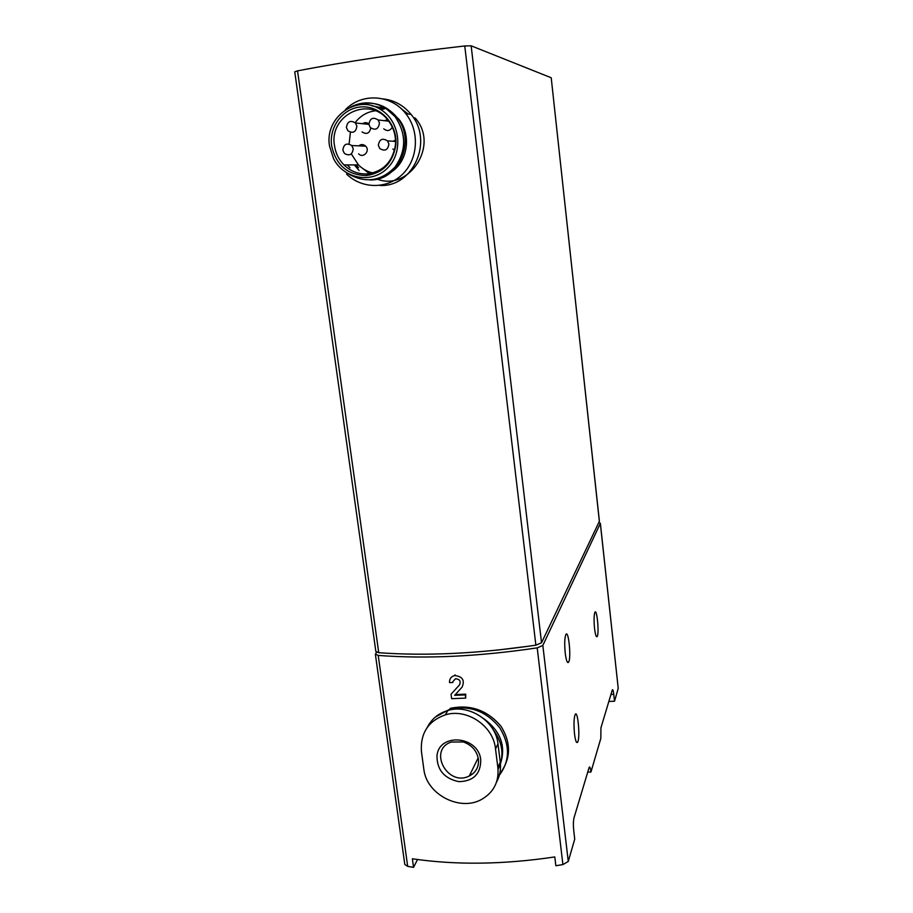 <?xml version="1.0" encoding="UTF-8"?>
<svg xmlns="http://www.w3.org/2000/svg" width="913" height="913" viewBox="0 0 913 913"><rect width="100%" height="100%" fill="white"/><g stroke="black" fill="none" stroke-linecap="round" stroke-linejoin="round"><path stroke-width="1.37" d="M376.59 652.236L375.357 654.187L378.222 655.42C425.915 659.038 478.914 656.527 537.209 647.865L562.91 864.588L555.846 865.729L554.796 856.942C503.303 864.588 455.827 865.204 412.368 858.779L413.555 867.35L417.526 859.521M537.209 647.865L542.836 645.457L600.332 523.446L618.227 688.402L614.517 701.241L613.764 694.359C613.331 690.753 612.851 689.247 612.338 689.829L600.937 727.821L600.834 738.366L590.951 772.01L587.698 772.101M590.951 772.01C590.437 768.016 589.855 766.418 589.193 767.24L574.003 817.865C573.307 820.924 573.216 825.158 573.741 830.59L574.734 839.093L568.274 861.45L562.91 864.588M375.357 654.187L404.801 864.451L407.689 866.38L413.555 867.35M618.227 688.402L600.366 523.263L598.825 522.567M614.517 701.241L608.823 701.458M459.501 684.887L451.045 694.245L459.501 684.887C461.065 681.201 459.718 679.146 455.484 678.724L452.791 681.794M455.313 694.588L465.721 694.142L465.698 698.114L465.288 694.907L454.651 695.329L462.081 687.124C465.002 680.242 462.514 676.385 454.606 675.552C451.022 676.567 449.333 678.918 449.527 682.627L452.814 682.49M497.882 776.244C510.938 760.552 511.942 743.844 500.895 726.132C487.177 710.097 470.321 704.163 450.314 708.351M565.238 653.217C564.394 644.304 564.588 638.119 565.82 634.649C568.468 628.92 571.424 657.645 568.662 662.13C567.384 663.717 566.243 660.75 565.238 653.217M574.517 733.926C573.661 724.671 573.866 718.223 575.144 714.582C577.758 709.036 580.394 737.852 577.667 742.143C576.48 743.639 575.43 740.9 574.517 733.926M594.546 628.406C593.815 620.498 593.929 615.134 594.877 612.326C596.885 607.91 599.339 633.165 597.228 636.487C596.257 637.605 595.367 634.923 594.546 628.406M421.407 751.319L423.883 769.591C426.759 794.835 460.848 812.148 482.349 798.978C493.979 791.891 499.149 781.414 497.859 767.525L495.531 749.025C493.522 725.926 466.92 708.054 445.361 714.833C428.345 720.893 420.357 733.059 421.407 751.319M496.501 782.144C499.856 776.05 501.111 769.385 500.267 762.172L497.973 743.821C495.873 721.418 469.259 703.775 447.895 710.485C438.571 713.258 431.769 718.793 427.478 727.079M551.212 77.765L471.142 45.81L464.751 45.958C402.336 53.102 346.598 61.411 297.535 70.872L294.751 71.807L375.848 651.471L378.735 652.704C425.937 656.15 478.321 653.64 535.874 645.171L541.535 642.763L599.407 521.243L551.212 77.765L599.373 521.426M376.635 178.902C408.453 192.141 439.998 145.498 415.164 118.039M401.115 108.647L408.145 114.011M359.106 170.571L354.347 164.911M377.845 107.996L382.49 107.529M369.434 173.664L360.064 166.417M349.108 143.992L350.409 132.305M355.146 122.684C360.315 115.837 367.026 111.877 375.3 110.804M393.834 115.198L398.114 118.519M372.858 172.956C367.368 171.678 362.575 168.996 358.455 164.911L351.311 153.898M393.161 141.264L395.512 140.02M394.484 150.303L392.864 149.059M384.43 120.699L387.511 119.649M392.305 127.124C390.045 130.993 387.192 131.552 383.734 128.813M362.598 123.712C364.721 122.274 366.821 122.342 368.886 123.94M370.769 128.025C369.514 133.469 366.604 134.759 362.027 131.906M358.763 145.852C361.126 144.049 363.431 144.151 365.702 146.171C370.495 150.907 363.123 158.839 358.615 153.818M334.489 145.566C328.806 115.152 369.286 95.317 387.842 120.048C393.731 127.5 396.231 136.014 395.34 145.601C392.35 162.16 383.038 171.587 367.403 173.892C358.444 174.36 350.626 171.37 343.961 164.911C338.757 159.581 335.607 153.133 334.489 145.566M331.636 145.715C328.737 126.051 344.087 106.787 363.009 106.867C381.919 106.536 398.159 125.846 395.728 145.749C392.567 163.199 382.752 173.128 366.296 175.547C347.545 175.113 335.984 165.173 331.636 145.715M329.513 146C324.286 117.184 357.451 93.4 381.041 109.8C400.293 121.68 403.603 152.345 387.569 168.015C371.956 184.129 343.836 179.108 333.519 158.622L329.513 146M350.74 107.004C362.552 101.092 374.262 101.548 385.868 108.385L394.964 116.533C406.525 133.595 406.536 150.44 394.998 167.056C381.075 181.299 365.531 183.57 348.355 173.869M357.074 105.109C372.264 100.498 385.377 104.367 396.402 116.727C416.682 139.872 399.164 180.945 370.096 179.929M371.043 105.497L383.985 108.932M345.023 165.938L344.167 164.911M372.538 105.908L385.229 108.579M397.726 118.462L398.296 118.53C411.478 133.994 408.259 160.414 392.122 171.461M349.976 167.809L347.362 164.911M345.319 109.868C361.422 92.567 391.129 94.279 405.794 113.68C419.74 131.073 418.257 158.714 402.861 173.915C387.637 189.311 362.016 189.242 346.529 174.063M383.129 98.912C394.325 100.179 403.637 105.349 411.067 114.422C434.052 141.138 412.824 187.781 379.637 185.419M376.59 107.414L381.212 107.141M369.754 175.091L367.14 173.904M358.615 167.741L356.059 164.911M342.843 150.154L344.429 153.441C349.474 156.271 352.407 154.708 353.24 148.762L351.722 145.532C346.655 142.622 343.699 144.163 342.843 150.154M346.415 127.569L347.899 130.764C352.989 133.743 355.967 132.191 356.869 126.131L355.442 122.993C350.341 119.923 347.328 121.452 346.415 127.569M368.932 124.465L370.313 127.558C375.426 130.696 378.484 129.19 379.454 123.004L378.13 119.98C372.995 116.738 369.925 118.234 368.932 124.465M378.359 145.384L379.774 148.511C384.887 151.604 387.922 150.086 388.892 143.969L387.534 140.91C382.399 137.726 379.34 139.221 378.359 145.384M497.174 650.113L530.156 646.016M472.455 774.007L469.99 774.544M497.927 743.467L499.628 756.991M493.111 729.635C502.892 742.726 504.535 755.998 498.064 769.442M483.582 718.52C501.351 731.633 506.681 747.542 499.594 766.224M427.022 727.729L429.567 723.495M435.398 717.013L449.755 709.253C469.647 704.962 486.309 711.124 499.719 727.741C510.687 745.807 510.013 762.332 497.711 777.317M480.752 759.981C478.777 735.787 438.754 732.34 436.973 755.998C437.03 769.99 444.3 778.538 458.805 781.654C473.356 781.288 480.672 774.064 480.752 759.981M451.045 694.245L451.627 698.673L465.698 698.114M465.721 694.142L465.288 694.907M378.222 655.42L407.689 866.38M613.764 694.359L610.911 694.473M542.836 645.457L568.274 861.45M497.859 767.525L500.267 762.172M495.531 749.025L497.973 743.821M297.535 70.872L378.735 652.704M464.751 45.958L535.874 645.171M471.142 45.81L541.535 642.763M478.195 757.813L469.282 775.982C475.97 772.546 479.017 766.943 478.423 759.16C476.803 750.76 471.77 745.019 463.336 741.961L451.33 742.029C427.626 749.721 447.575 787.291 469.282 775.982C473.95 773.642 476.917 769.967 478.195 764.946M445.35 714.799L447.895 710.485M413.486 117.8L415.175 118.017M343.961 164.911L358.455 164.911M367.403 173.892L366.296 175.547M381.041 109.8L385.868 108.385M394.964 116.533L396.402 116.727M405.794 113.68L411.067 114.422M351.722 145.532L365.702 146.171M355.442 122.993L368.909 124.351M378.13 119.98L388.744 121.189M387.534 140.91L395.557 141.412M449.755 709.253L450.303 708.317M597.228 636.487L596.36 636.532M577.667 742.143L576.445 742.189M502.173 744.54L500.803 744.586M568.662 662.13L567.361 662.187M455.039 674.855L454.606 675.552"/></g></svg>

